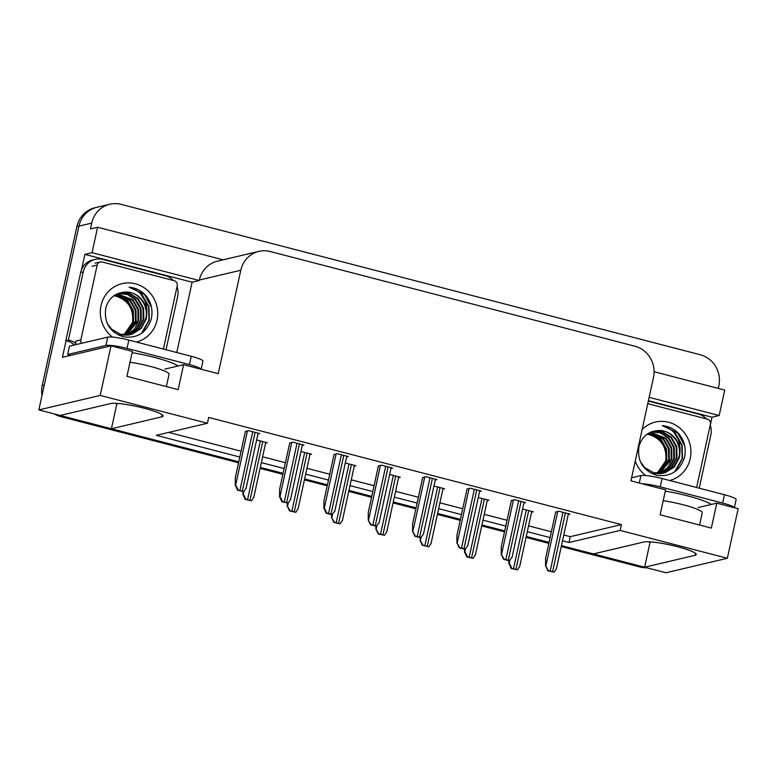 <?xml version="1.0" encoding="UTF-8"?>
<svg xmlns="http://www.w3.org/2000/svg" width="777" height="777" viewBox="0 0 777 777"><rect width="100%" height="100%" fill="white"/><g stroke="black" fill="none" stroke-linecap="round" stroke-linejoin="round"><path stroke-width="1.17" d="M562.509 540.811L568.997 542.501L620.124 530.429L727.34 558.265L665.986 572.756L644.619 567.21L694.988 555.312A27.496 3.778 -167.7 0 0 696.25 554.525A27.496 3.778 -167.7 0 0 673.921 545.823A27.496 3.778 -167.7 0 0 643.783 542.016L593.414 553.914L561.46 545.619L641.977 566.52A25.777 24.543 -103.3 0 0 644.657 567.055M81.546 269.716L84.887 254.37L192.104 282.206L176.777 352.525M727.34 558.265L738.15 508.702L716.782 503.156L711.343 528.098L660.139 514.801L665.578 489.86L630.934 480.856L653.486 377.399A25.777 24.543 76.7 0 0 634.926 346.221L270.231 251.525A25.777 24.543 76.7 0 0 258.867 251.379A25.777 24.543 76.7 0 0 240.792 270.241L218.23 373.698L183.586 364.695L178.147 389.646L126.942 376.35L132.381 351.398L111.014 345.852L62.442 357.323L66.055 340.763M648.416 400.699L712.023 417.21L710.275 425.242M223.116 259.829L97.591 227.234L92.045 252.68L199.262 280.516L192.104 282.206M92.045 252.68L84.887 254.37M649.145 397.338L719.181 415.52L712.023 417.21M258.867 251.379L217.453 261.159A25.777 24.543 76.7 0 0 199.368 280.021L199.262 280.516M719.181 415.52L724.727 390.073L654.098 371.736M97.591 227.234L90.433 228.924L91.705 223.096A25.777 24.543 -103.3 0 1 109.78 204.244A25.777 24.543 -103.3 0 1 121.154 204.38L700.281 354.759A25.777 24.543 -103.3 0 1 718.842 385.946L718.307 388.403M41.997 395.493A25.777 24.543 -103.3 0 1 42.249 385.45L44.289 384.965L78.924 226.117A25.777 24.543 -103.3 0 1 96.999 207.265A25.777 24.543 -103.3 0 0 78.924 226.117L38.85 409.916L100.204 395.425L207.42 423.261L156.294 435.334L239.821 457.022M111.014 345.852L100.204 395.425M238.568 462.781L60.81 416.627L62.85 416.142L238.772 461.829L111.422 428.758L161.781 416.86A27.496 3.778 -167.7 0 0 163.053 416.074A27.496 3.778 -167.7 0 0 140.715 407.371A27.496 3.778 -167.7 0 0 110.577 403.564L60.217 415.462L38.85 409.916M549.067 542.395L526.262 536.48L549.067 542.395M504.739 530.885L481.934 524.961L504.739 530.885M460.411 519.376L437.606 513.451L460.411 519.376M416.083 507.867L393.279 501.942L416.083 507.867M371.756 496.357L348.951 490.433L371.756 496.357M327.428 484.848L304.633 478.923L327.428 484.848M283.1 473.339L260.305 467.414L283.1 473.339M261.344 462.616L284.149 468.541M305.672 474.125L328.477 480.05M350 485.635L372.805 491.559M394.327 497.144L417.132 503.069M438.655 508.653L461.451 514.578M482.983 520.163L505.778 526.087M527.311 531.672L550.106 537.597M111.422 428.758L116.861 403.807L114.928 403.302M648.125 541.754L650.058 542.259L644.619 567.21M183.586 364.695L164.918 369.104M716.782 503.156L698.125 507.556M563.781 534.994L570.26 536.684L621.396 524.601L208.692 417.443L207.42 423.261M621.396 524.601L620.124 530.429M570.26 536.684L568.997 542.501M168.696 432.41L241.093 451.204M262.616 456.798L285.421 462.713M306.944 468.308L329.749 474.223M351.272 479.817L374.067 485.732M395.6 491.326L418.395 497.241M439.928 502.836L462.723 508.75M484.256 514.345L507.051 520.269M528.574 525.854L551.379 531.779M568.249 514.5L569.92 514.112L558.712 511.198L555.652 512.179M523.921 502.991L525.592 502.602L514.384 499.689L511.324 500.67M435.266 479.972L436.936 479.574L425.738 476.67L422.669 477.651M390.938 468.463L392.608 468.065L381.41 465.161L378.341 466.142M346.61 456.954L348.281 456.555L337.082 453.651L334.013 454.632M302.282 445.444L303.953 445.046L292.754 442.142L289.695 443.113M479.594 491.482L481.264 491.083L470.066 488.179L466.996 489.16M257.954 433.935L259.635 433.537L248.426 430.633L245.367 431.604M531.555 512.179L533.236 511.781L522.6 509.022M487.237 500.67L488.908 500.271L478.273 497.513M398.582 477.651L400.252 477.253L389.627 474.494M354.254 466.142L355.924 465.744L345.299 462.985M309.926 454.623L311.596 454.234L300.971 451.476M442.909 489.16L444.58 488.762L433.954 486.004M265.598 443.113L267.269 442.725L256.643 439.967M650.058 542.259L651.379 541.948M116.861 403.807L118.182 403.496M62.85 416.142A25.777 24.543 -103.3 0 1 60.48 415.394M42.249 385.45L76.874 226.602A25.777 24.543 -103.3 0 1 94.959 207.75L109.78 204.244M646.736 567.754A25.777 24.543 -103.3 0 1 639.937 567.006L561.256 546.571M548.853 543.356L526.048 537.431M504.526 531.847L481.73 525.922M460.198 520.337L437.402 514.413M415.87 508.828L393.075 502.904M371.542 497.319L348.747 491.394M327.224 485.81L304.419 479.885M282.896 474.291L260.091 468.376M60.81 416.627A25.777 24.543 -103.3 0 1 54.419 413.956M251.515 500.786L245.211 499.407L243.172 494.803C243.745 494.832 244.6 496.328 245.726 499.29A4.293 0.592 -167.7 0 1 247.542 499.698L249.941 500.32A4.293 0.592 -167.7 0 1 251.515 500.786L253.574 497.503M242.91 494.862L242.919 491.618M245.211 499.407L245.726 499.29M245.93 488.325L243.871 491.608L237.568 490.229L235.528 485.625C236.101 485.644 236.956 487.14 238.092 490.102A4.293 0.592 -167.7 0 1 239.899 490.52L242.298 491.142A4.293 0.592 -167.7 0 1 243.871 491.608L243.172 494.803M245.425 431.342L235.295 477.787L235.276 485.683M237.568 490.229L238.092 490.102M295.843 512.305L289.539 510.926L287.5 506.313L290.054 510.8A4.293 0.592 -167.7 0 1 291.87 511.208L294.269 511.829A4.293 0.592 -167.7 0 1 295.843 512.305L297.902 509.013M287.237 506.371L287.247 503.127M289.539 510.926L290.054 510.8M340.171 523.815L333.867 522.435L331.818 517.822L334.382 522.309A4.293 0.592 -167.7 0 1 336.198 522.717L338.597 523.339A4.293 0.592 -167.7 0 1 340.171 523.815L342.22 520.522M331.565 517.89L331.575 514.636M333.867 522.435L334.382 522.309M384.489 535.324L378.195 533.945L376.146 529.331L378.71 533.818A4.293 0.592 -167.7 0 1 380.526 534.226L382.925 534.858A4.293 0.592 -167.7 0 1 384.489 535.324L386.548 532.031M375.893 529.399L375.903 526.146M378.195 533.945L378.71 533.818M288.199 503.117L281.896 501.738L279.856 497.134C280.429 497.154 281.284 498.649 282.42 501.612A4.293 0.592 -167.7 0 1 284.227 502.029L286.626 502.651A4.293 0.592 -167.7 0 1 288.199 503.117L290.258 499.834M289.753 442.851L279.623 489.296L279.594 497.193M281.896 501.738L282.42 501.612M334.586 511.344L332.002 514.753L326.223 513.247L324.184 508.644C324.757 508.663 325.612 510.159 326.738 513.121A4.293 0.592 -167.7 0 1 328.554 513.539L330.953 514.16A4.293 0.592 -167.7 0 1 332.527 514.627L331.818 517.822M334.071 454.36L323.951 500.806L323.922 508.702M326.223 513.247L326.738 513.121M378.904 522.853L376.33 526.262L370.551 524.757L368.249 520.211L371.066 524.63A4.293 0.592 -167.7 0 1 372.882 525.048L375.281 525.67A4.293 0.592 -167.7 0 1 376.855 526.136L376.146 529.331M378.399 465.87L368.279 512.315L368.249 520.211M370.551 524.757L371.066 524.63M423.232 534.362L420.658 537.771L414.879 536.266L412.83 531.662L415.394 536.149A4.293 0.592 -167.7 0 1 417.21 536.557L419.609 537.179A4.293 0.592 -167.7 0 1 421.173 537.645L420.221 540.909L420.231 537.655M422.727 477.379L412.606 523.824L412.577 531.721M414.879 536.266L415.394 536.149M734.284 507.692A17.191 2.36 -167.7 0 0 722.629 503.049L660.217 486.849A17.191 2.36 -167.7 0 0 642.035 483.741M734.352 507.711L736.12 499.601A17.191 2.36 -167.7 0 0 724.446 494.735L662.033 478.525A17.191 2.36 -167.7 0 0 640.918 475.582L631.604 477.777M648.329 401.078L698.474 414.102A17.191 16.366 -103.3 0 1 706.487 418.92M710.227 425.097A17.191 16.366 -103.3 0 1 710.848 434.887L699.232 488.189M201.088 369.24A17.191 2.36 -167.7 0 0 189.433 364.598L127.02 348.387A17.191 2.36 -167.7 0 0 105.905 345.444L67.657 354.477A17.191 2.36 12.3 0 1 70.814 355.351M201.156 369.26L202.923 361.15A17.191 2.36 -167.7 0 0 191.239 356.284L128.836 340.073A17.191 2.36 -167.7 0 0 107.721 337.131L69.474 346.163L67.657 354.477M80.682 272.523L83.236 271.921A17.191 16.366 -103.3 0 1 95.289 259.343L92.725 259.945A17.191 16.366 76.7 0 0 80.682 272.523L65.812 340.714A17.191 16.366 -103.3 0 1 74.349 345.007M95.289 259.343A17.191 16.366 -103.3 0 1 102.865 259.44L165.268 275.641A17.191 16.366 -103.3 0 1 173.281 280.458M177.02 286.645A17.191 16.366 -103.3 0 1 177.651 296.435L166.025 349.737M65.812 340.714L68.366 340.112A17.191 16.366 -103.3 0 1 75.874 343.512M83.236 271.921L68.366 340.112M642.142 429.467A30.08 28.632 -103.3 0 1 676.233 425.495A30.08 28.632 -103.3 0 1 690.229 458.634A30.08 28.632 -103.3 0 1 669.648 480.507M645.745 475.543A30.08 28.632 -103.3 0 1 635.256 461.033M638.976 446.425C637.043 460.848 642.832 470.444 656.351 475.223C670.25 477.195 679.584 471.396 684.362 457.808C686.353 449.291 684.741 441.54 679.525 434.547C674.844 429.205 669.104 426.243 662.286 425.631C674.077 429.069 680.001 437.296 680.079 450.301A21.484 20.455 76.7 0 0 657.993 430.575C648.241 431.4 641.899 436.684 638.976 446.425M663.713 473.076L673.746 467.084L678.904 457.342C682.468 443.949 671.241 429.322 657.993 430.575M640.462 461.888L644.764 467.599L653.748 472.766L665.19 472.698L674.387 466.938L679.545 457.187L680.079 450.301M662.422 473.319L671.357 467.511L676.349 457.944L676.145 446.804L670.697 437.237L662.286 432.031L652.563 431.575M651.612 473.484L661.48 473.611M662.742 473.271L671.872 467.492L676.99 457.789L676.786 446.649L671.338 437.092L662.752 431.827L652.874 431.497L651.068 432.012M661.11 473.475L669.259 467.589L673.795 458.547L673.591 447.406L668.142 437.839L660.392 432.857L651.301 431.944M661.441 473.446L669.784 467.569L674.436 458.391L674.232 447.251L668.783 437.694L660.868 432.643L652.233 431.643M659.77 473.543L671.241 459.149L671.037 448.008L665.588 438.442L650.223 432.391M660.11 473.533L667.686 467.628L671.872 459.003L671.678 447.853L666.229 438.296L650.495 432.265M658.42 473.533L668.676 459.751L668.482 448.611L663.034 439.054L649.116 432.954M658.76 473.543L669.318 459.605L669.123 448.465L663.675 438.898L649.397 432.799M657.041 473.416L666.122 460.353L665.928 449.213L660.469 439.656L647.969 433.634M657.391 473.455L666.763 460.207L666.559 449.067L661.11 439.5L648.261 433.449M647.095 434.226A21.484 20.455 -103.3 0 1 649.378 434.673L647.115 434.207M647.765 403.671L707.303 419.124A4.293 4.089 -103.3 0 1 710.392 424.32L696.619 487.509M649.378 434.673C661.625 438.83 667.074 447.63 665.704 461.082M675.601 471.134L682.439 458.653L682.148 445.104L675.475 433.488L671.882 430.448M674.659 471.824L682.119 458.731L681.827 445.182L673.96 432.43M684.673 445.697L677.709 432.964L662.286 425.631M112.548 337.092A30.08 28.632 -103.3 0 1 101.02 305.633A30.08 28.632 -103.3 0 1 135.373 283.799A30.08 28.632 -103.3 0 1 157.032 320.182A30.08 28.632 -103.3 0 1 136.451 342.055M105.779 307.974C103.836 322.397 109.635 331.993 123.154 336.771C137.053 338.743 146.387 332.945 151.156 319.357C153.147 310.839 151.534 303.088 146.329 296.086C141.647 290.753 135.897 287.791 129.089 287.179C140.87 290.617 146.804 298.844 146.882 311.849A21.484 20.455 76.7 0 0 124.796 292.123C115.035 292.939 108.702 298.232 105.779 307.974M130.517 334.625L140.55 328.632L145.707 318.881C149.262 305.497 138.034 290.87 124.796 292.123M107.255 323.436L111.558 329.147L120.552 334.314L131.993 334.246L141.181 328.486L146.348 318.735L146.882 311.849M129.215 334.868L138.151 329.06L143.153 319.493L142.949 308.343L137.5 298.786L129.079 293.58L119.357 293.123M118.415 335.033L128.283 335.159M129.545 334.819L138.675 329.04L143.784 319.337L143.59 308.197L138.141 298.64L129.555 293.376L119.677 293.046L117.871 293.56M127.904 335.023L136.062 329.137L140.588 320.095L140.394 308.955L134.945 299.388L127.185 294.405L118.094 293.492M128.234 334.994L136.587 329.118L141.229 319.939L141.035 308.799L135.587 299.242L127.661 294.192L119.036 293.191M126.573 335.091L138.034 320.697L137.84 309.557L132.391 299.99L117.026 293.939M126.904 335.081L134.479 329.176L138.675 320.542L138.471 309.401L133.022 299.844L117.298 293.813M125.214 335.072L135.48 321.299L135.276 310.159L129.827 300.602L115.909 294.502M125.553 335.091L136.121 321.154L135.917 310.004L130.468 300.446L116.191 294.347M123.844 334.965L132.925 321.901L132.721 310.761L127.273 301.204L114.773 295.173M124.184 335.004L133.566 321.756L133.362 310.615L127.914 301.049L115.054 294.998M113.898 295.765A21.484 20.455 -103.3 0 1 116.171 296.222L113.918 295.755M81.478 343.327A4.293 4.089 -103.3 0 1 80.857 339.938L97.183 265.093A4.293 4.089 -103.3 0 1 102.088 261.975L174.097 280.672A4.293 4.089 -103.3 0 1 177.195 285.868L163.413 349.058M76.36 344.532A4.293 4.089 -103.3 0 1 75.748 341.152L80.857 339.938M116.171 296.222C128.428 300.378 133.867 309.178 132.508 322.63M142.395 332.682L149.242 320.202L148.951 306.653L142.269 295.037L138.675 291.997M141.463 333.372L148.922 320.27L148.63 306.73L140.754 293.968M151.466 307.245L144.512 294.502L129.089 287.179M430.876 543.55L428.817 546.833A4.293 0.592 -167.7 0 0 427.253 546.367L424.844 545.736A4.293 0.592 -167.7 0 0 423.038 545.328L420.474 540.841M428.817 546.833L423.038 545.328M422.523 545.454L420.221 540.909M473.144 558.342L466.841 556.963L464.801 552.36C465.374 552.379 466.229 553.875 467.365 556.837A4.293 0.592 -167.7 0 1 469.172 557.255L471.571 557.876A4.293 0.592 -167.7 0 1 473.144 558.342L475.203 555.06M464.549 552.418L464.559 549.164M466.841 556.963L467.365 556.837M517.472 569.852L511.169 568.473L509.129 563.869C509.702 563.888 510.557 565.384 511.693 568.346A4.293 0.592 -167.7 0 1 513.5 568.764L515.899 569.386A4.293 0.592 -167.7 0 1 517.472 569.852L519.531 566.569M508.877 563.927L508.886 560.673M511.169 568.473L511.693 568.346M467.56 545.872L464.986 549.281L459.207 547.775L457.158 543.172L459.722 547.659A4.293 0.592 -167.7 0 1 461.528 548.067L463.937 548.688A4.293 0.592 -167.7 0 1 465.501 549.154L464.801 552.36M467.055 488.888L456.925 535.334L456.905 543.23M459.207 547.775L459.722 547.659M511.888 557.381L509.314 560.79L503.535 559.285L501.486 554.681L504.05 559.168A4.293 0.592 -167.7 0 1 505.856 559.576L508.255 560.198A4.293 0.592 -167.7 0 1 509.829 560.664L509.129 563.869M511.383 500.398L501.252 546.843L501.233 554.739M503.535 559.285L504.05 559.168M554.156 572.173L547.853 570.794L545.813 566.19L548.377 570.677A4.293 0.592 -167.7 0 1 550.184 571.085L552.583 571.707A4.293 0.592 -167.7 0 1 554.156 572.173L556.215 568.89M555.71 511.907L545.58 558.362L545.561 566.248M547.853 570.794L548.377 570.677M695.434 553.282L694.988 555.312M91.705 223.096L76.874 226.602M240.792 270.241L199.368 280.021M162.228 414.831L161.781 416.86M639.937 567.006L641.977 566.52M260.353 440.928L247.542 499.698M262.752 441.55L249.941 500.32M247.465 430.856L235.528 485.625M252.71 431.74L239.899 490.52M255.118 432.362L242.298 491.142M288.189 503.117L287.5 506.313M304.681 452.437L291.87 511.208M307.08 453.059L294.269 511.829M349.009 463.947L336.198 522.717M351.408 464.568L338.597 523.339M393.337 475.456L380.526 534.226M395.736 476.078L382.925 534.858M291.793 442.366L279.856 497.134M297.037 443.249L284.227 502.029M299.436 443.871L286.626 502.651M336.12 453.875L324.184 508.644M341.365 454.759L328.554 513.539M343.764 455.39L330.953 514.16M380.448 465.384L368.512 520.153M385.693 466.268L372.882 525.048M388.092 466.899L375.281 525.67M424.776 476.893L412.83 531.662M430.021 477.777L417.21 536.557M432.42 478.409L419.609 537.179M665.306 491.113A36.606 5.031 12.3 0 1 687.587 495.852A36.606 5.031 12.3 0 1 711.237 504.458M699.572 525.038L702.253 512.713A28.011 3.846 -167.7 0 0 683.216 504.778A28.011 3.846 -167.7 0 0 663.218 500.689M722.629 503.049L724.446 494.735M662.033 478.525L660.217 486.849M640.918 475.582L639.296 483.032M132.1 352.661A36.606 5.031 12.3 0 1 154.39 357.401A36.606 5.031 12.3 0 1 178.04 366.006M166.365 386.587L169.056 374.261A28.011 3.846 -167.7 0 0 150.019 366.317A28.011 3.846 -167.7 0 0 130.021 362.237M189.433 364.598L191.239 356.284M128.836 340.073L127.02 348.387M107.721 337.131L105.905 345.444M97.183 265.093L92.065 266.297M437.665 486.965L424.844 545.736M440.064 487.587L427.253 546.367M481.993 498.475L469.172 557.255M484.392 499.096L471.571 557.876M526.32 509.984L513.5 568.764M528.719 510.606L515.899 569.386M469.104 488.403L457.158 543.172M474.349 489.296L461.528 548.067M476.748 489.918L463.937 548.688M513.432 499.912L501.486 554.681M518.677 500.806L505.856 559.576M521.076 501.427L508.255 560.198M557.75 511.421L545.813 566.19M563.004 512.315L550.184 571.085M565.403 512.937L552.583 571.707M265.773 442.336L253.71 497.659M258.129 433.148L246.066 488.48M310.101 453.846L298.038 509.168M354.429 465.355L342.356 520.677M398.747 476.864L386.684 532.196M302.457 444.658L290.394 499.99M346.785 456.167L334.722 511.499M391.113 467.676L379.05 523.008M435.441 479.186L423.368 534.518M100.194 261.956L95.076 263.16M443.075 488.374L431.012 543.706M487.402 499.883L475.339 555.215M531.73 511.392L519.667 566.724M479.759 490.695L467.696 546.027M524.087 502.204L512.024 557.536M568.414 513.714L556.351 569.046"/></g></svg>

